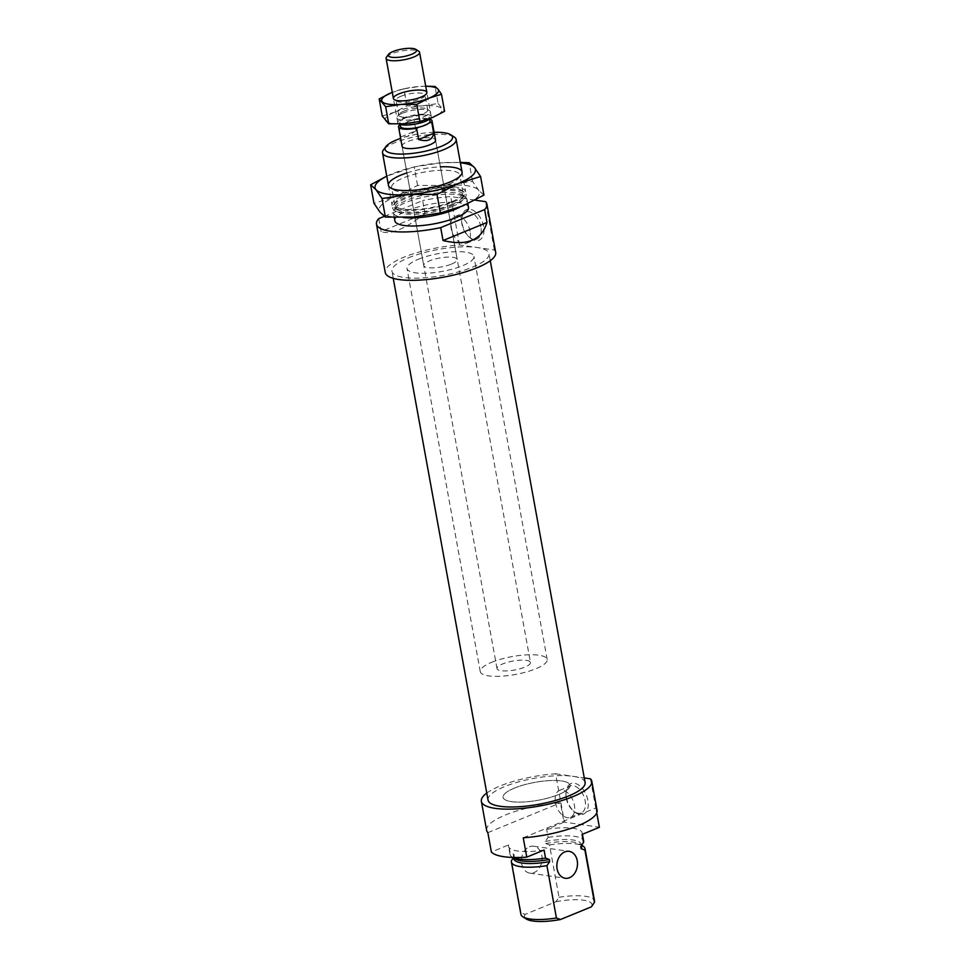 <?xml version="1.0" encoding="UTF-8"?>
<svg xmlns="http://www.w3.org/2000/svg" width="970" height="970" viewBox="0 0 970 970"><rect width="100%" height="100%" fill="white"/><g stroke="black" fill="none" stroke-linecap="round" stroke-linejoin="round"><path stroke-width="0.73" stroke-dasharray="4.85 3.64" d="M418.349 259.269A34.011 9.094 169.7 0 1 453.536 251.776A34.011 9.094 169.7 0 1 473.942 256.395A34.011 9.094 169.7 0 1 442.102 271.43A34.011 9.094 169.7 0 1 407.012 268.569A34.011 9.094 169.7 0 1 418.349 259.269M408.394 257.826A49.312 13.192 169.7 0 1 459.416 246.962A49.312 13.192 169.7 0 1 489.001 253.667A49.312 13.192 169.7 0 1 442.829 275.456A49.312 13.192 169.7 0 1 391.953 271.297A49.312 13.192 169.7 0 1 408.394 257.826M488.055 800.117A49.312 13.192 169.7 0 1 504.497 786.646A49.312 13.192 169.7 0 1 555.519 775.782A49.312 13.192 169.7 0 1 585.104 782.475M514.452 788.089A34.011 9.094 169.7 0 1 549.638 780.595A34.011 9.094 169.7 0 1 570.045 785.215A34.011 9.094 169.7 0 1 538.204 800.25A34.011 9.094 169.7 0 1 503.115 797.376A34.011 9.094 169.7 0 1 514.452 788.089A34.011 9.094 169.7 0 1 549.638 780.595A34.011 9.094 169.7 0 1 570.045 785.215A34.011 9.094 169.7 0 1 538.204 800.25A34.011 9.094 169.7 0 1 503.115 797.376A34.011 9.094 169.7 0 1 514.452 788.089M451.535 264.082A17.011 4.547 -10.3 0 0 457.209 259.439A17.011 4.547 -10.3 0 0 439.665 258.008A17.011 4.547 -10.3 0 0 423.745 265.525A17.011 4.547 -10.3 0 0 433.942 267.829A17.011 4.547 -10.3 0 0 451.535 264.082M530.457 662.498A17.011 4.547 169.7 0 1 514.536 670.015A17.011 4.547 169.7 0 1 496.992 668.585A17.011 4.547 169.7 0 1 502.666 663.941A17.011 4.547 169.7 0 1 520.259 660.194A17.011 4.547 169.7 0 1 530.457 662.498L435.53 140.141A17.011 4.547 -10.3 0 0 417.985 138.698A17.011 4.547 -10.3 0 0 402.065 146.215L423.745 265.525M384.314 216.358L422.678 200.608L425.018 213.497L381.089 231.539L378.736 218.65M425.018 213.497C404.999 229.114 390.352 235.128 381.089 231.539M470.098 231.321A14.562 8.742 -112.3 0 0 455.088 216.48A14.562 8.742 -112.3 0 0 452.529 233.273A14.562 8.742 -112.3 0 0 466.158 243.421A14.562 8.742 -112.3 0 0 470.098 231.321M480.877 226.895A14.562 8.742 -112.3 0 0 465.867 212.054A14.562 8.742 -112.3 0 0 461.671 219.123A14.562 8.742 -112.3 0 0 468.983 236.922A14.562 8.742 -112.3 0 0 476.937 238.996A14.562 8.742 -112.3 0 0 480.877 226.895M495.694 252.442A56.114 15.011 -10.3 0 0 494.373 250.03L459.525 244.973A56.114 15.011 -10.3 0 0 385.26 272.521M454.202 136.988A37.418 10.003 -10.3 0 0 417.549 136.297A37.418 10.003 -10.3 0 0 383.477 149.841M434.099 132.308A34.277 9.166 -10.3 0 0 400.634 138.383M453.184 202.002A37.418 10.003 -10.3 0 0 464.703 194.776A37.418 10.003 -10.3 0 0 465.649 191.781A37.418 10.003 -10.3 0 0 427.055 188.629A37.418 10.003 -10.3 0 0 392.038 205.167A37.418 10.003 -10.3 0 0 393.978 207.629A37.418 10.003 -10.3 0 0 453.184 202.002M451.802 204.476A34.52 9.227 -10.3 0 0 462.435 197.807A34.52 9.227 -10.3 0 0 463.308 195.043A34.52 9.227 -10.3 0 0 427.697 192.133A34.52 9.227 -10.3 0 0 395.372 207.386A34.52 9.227 -10.3 0 0 397.166 209.665A34.52 9.227 -10.3 0 0 451.802 204.476M452.178 206.561A34.52 9.227 -10.3 0 0 463.684 197.14A34.52 9.227 -10.3 0 0 461.902 194.861A34.52 9.227 -10.3 0 0 428.073 194.23A34.52 9.227 -10.3 0 0 396.633 206.719A34.52 9.227 -10.3 0 0 395.76 209.484A34.52 9.227 -10.3 0 0 416.469 214.176A34.52 9.227 -10.3 0 0 452.178 206.561M459.925 207.059A37.418 10.003 -10.3 0 0 467.031 199.359A37.418 10.003 -10.3 0 0 465.091 196.898A37.418 10.003 -10.3 0 0 428.437 196.207A37.418 10.003 -10.3 0 0 394.366 209.75A37.418 10.003 -10.3 0 0 393.408 212.745A37.418 10.003 -10.3 0 0 403.205 217.51M468.498 207.422A37.418 10.003 -10.3 0 0 429.892 204.27A37.418 10.003 -10.3 0 0 394.875 220.808M475.033 200.123L450.735 196.607A56.114 15.011 -10.3 0 0 422.678 200.608M459.525 244.973L450.735 196.607M494.373 250.03L485.582 201.663M483.606 226.483A16.526 9.93 -112.3 0 0 472.087 209.835A16.526 9.93 -112.3 0 0 461.805 217.668A16.526 9.93 -112.3 0 0 470.098 237.856A16.526 9.93 -112.3 0 0 483.606 226.483M451.414 201.869A34.653 9.263 169.7 0 1 415.56 209.496A34.653 9.263 169.7 0 1 394.778 204.791A34.653 9.263 169.7 0 1 395.651 202.027A34.653 9.263 169.7 0 1 427.212 189.477A34.653 9.263 169.7 0 1 461.162 190.12A34.653 9.263 169.7 0 1 462.957 192.399A34.653 9.263 169.7 0 1 451.414 201.869M453.681 204.743A37.418 10.003 169.7 0 1 410.358 213.121A37.418 10.003 169.7 0 1 393.48 204.912A37.418 10.003 169.7 0 1 427.552 191.369A37.418 10.003 169.7 0 1 464.206 192.06A37.418 10.003 169.7 0 1 453.681 204.743M448.261 184.53A34.653 9.263 169.7 0 1 393.42 189.744A34.653 9.263 169.7 0 1 391.625 187.465A34.653 9.263 169.7 0 1 424.06 172.151A34.653 9.263 169.7 0 1 459.804 175.073A34.653 9.263 169.7 0 1 458.931 177.837A34.653 9.263 169.7 0 1 448.261 184.53M406.915 172.915A37.418 10.003 169.7 0 1 440.38 166.84M483.957 195.079L478.61 190.205A51.022 13.641 169.7 0 0 445.424 185.391L417.573 185.452L396.148 196.401A51.022 13.641 169.7 0 1 445.424 185.391L472.548 181.317L478.61 190.205A51.022 13.641 169.7 0 1 462.532 206.028A51.022 13.641 169.7 0 1 413.256 217.037A51.022 13.641 169.7 0 1 380.07 212.236A51.022 13.641 169.7 0 1 396.148 196.401L373.996 203.348M472.548 181.317L469.177 162.754M386.775 176.213A51.022 13.641 169.7 0 1 392.05 173.836A51.022 13.641 169.7 0 1 441.326 162.814A51.022 13.641 169.7 0 1 460.386 162.827M460.313 162.378L441.326 162.814L414.202 166.888L386.763 176.152M417.573 185.452L414.202 166.888M523.254 837.789L595.859 807.974A56.114 15.011 169.7 0 1 597.071 810.277M486.637 830.356A56.114 15.011 169.7 0 1 560.454 802.845L563.97 822.184L546.656 829.302L548.123 837.365L545.346 841.451L545.722 843.548L549.505 844.943L559.011 897.274L555.98 901.7L525.134 914.37L521.023 912.867L511.517 860.535M487.849 832.66L560.454 802.845M513.36 857.771L514.294 856.449L513.918 854.352L510.135 852.957L508.668 844.894L491.366 852.012M529.426 846.774A13.604 10.258 -81.8 0 1 533.718 846.204A13.604 10.258 -81.8 0 1 541.915 861.142A13.604 10.258 -81.8 0 1 529.814 873.133A13.604 10.258 -81.8 0 1 521.436 861.033A13.604 10.258 -81.8 0 1 529.426 846.774M555.458 802.529A14.562 8.742 -112.3 0 0 570.469 817.383A14.562 8.742 -112.3 0 0 573.028 800.589A14.562 8.742 -112.3 0 0 559.399 790.429A14.562 8.742 -112.3 0 0 555.458 802.529M566.225 798.104A14.562 8.742 -112.3 0 0 573.282 810.871A14.562 8.742 -112.3 0 0 581.236 812.957A14.562 8.742 -112.3 0 0 583.794 796.164A14.562 8.742 -112.3 0 0 570.178 786.003A14.562 8.742 -112.3 0 0 565.971 793.084A14.562 8.742 -112.3 0 0 566.225 798.104M566.407 797.328A16.526 9.93 -112.3 0 0 574.41 811.817A16.526 9.93 -112.3 0 0 588.038 807.319A16.526 9.93 -112.3 0 0 578.969 785.239A16.526 9.93 -112.3 0 0 566.116 791.629A16.526 9.93 -112.3 0 0 566.407 797.328M486.77 793.072A56.114 15.011 169.7 0 1 555.628 773.793L564.419 822.16L599.266 827.204A56.114 15.011 169.7 0 1 599.375 827.325M555.628 773.793L584.279 777.94M590.475 778.837L599.266 827.204M526.31 918.99A34.277 9.166 169.7 0 1 525.134 914.37M555.98 901.7A34.277 9.166 169.7 0 1 591.385 906.829M559.011 897.274A37.418 10.003 169.7 0 1 594.525 900.948M520.914 914.322A37.418 10.003 169.7 0 1 521.023 912.867M548.123 837.365A37.418 10.003 169.7 0 1 583.637 841.038M545.346 841.451A34.52 9.227 169.7 0 1 581.297 844.288A34.52 9.227 169.7 0 1 580.751 846.58M515.155 858.911A34.52 9.227 169.7 0 1 513.36 856.643A34.52 9.227 169.7 0 1 513.918 854.352M513.748 858.729A34.52 9.227 169.7 0 1 514.294 856.449M545.722 843.548A34.52 9.227 169.7 0 1 579.89 844.118A34.52 9.227 169.7 0 1 581.673 846.386M549.505 844.943A37.418 10.003 169.7 0 1 583.079 846.143M546.656 829.302A37.418 10.003 169.7 0 1 582.182 832.975A37.418 10.003 169.7 0 1 582.061 834.43M544.073 850.035A37.418 10.003 169.7 0 1 508.559 846.349A37.418 10.003 169.7 0 1 508.668 844.894M513.033 857.468A37.418 10.003 169.7 0 1 511.966 856.886A37.418 10.003 169.7 0 1 510.026 854.412A37.418 10.003 169.7 0 1 510.135 852.957M595.859 807.974L596.744 812.872M428.74 123.214L419.513 127.009M416.021 130.732L406.854 136.734L400.937 136.928L416.021 130.732L413.972 119.443L400.295 125.069M398.876 125.651L400.937 136.928M400.549 126.5A14.962 4.001 169.7 0 1 401.81 124.439A14.962 4.001 169.7 0 1 405.545 122.414A14.962 4.001 169.7 0 1 411.037 120.656A14.962 4.001 169.7 0 1 430.001 121.153M491.596 662.34A34.011 9.094 169.7 0 1 526.783 654.847A34.011 9.094 169.7 0 1 547.189 659.467A34.011 9.094 169.7 0 1 515.349 674.489A34.011 9.094 169.7 0 1 480.259 671.628A34.011 9.094 169.7 0 1 491.596 662.34M386.533 57.048A17.011 4.547 169.7 0 1 391.771 53.762A17.011 4.547 169.7 0 1 418.688 51.204M399.082 124.027A17.011 4.547 169.7 0 1 397.785 122.681A17.011 4.547 169.7 0 1 403.447 118.037A17.011 4.547 169.7 0 1 421.041 114.29A17.011 4.547 169.7 0 1 431.25 116.594A17.011 4.547 169.7 0 1 430.547 118.267M404.781 118.231A14.962 4.001 169.7 0 1 420.265 114.933A14.962 4.001 169.7 0 1 429.237 116.958A14.962 4.001 169.7 0 1 415.233 123.578A14.962 4.001 169.7 0 1 399.798 122.317A14.962 4.001 169.7 0 1 404.781 118.231M413.972 119.443A17.011 4.547 169.7 0 1 429.674 119.043L429.237 116.958M403.678 111.235A14.708 3.929 169.7 0 1 426.945 109.016A14.708 3.929 169.7 0 1 427.709 109.986A14.708 3.929 169.7 0 1 413.947 116.485A14.708 3.929 169.7 0 1 398.779 115.248A14.708 3.929 169.7 0 1 399.143 114.072A14.708 3.929 169.7 0 1 403.678 111.235M402.574 113.199A17.011 4.547 169.7 0 1 429.492 110.641A17.011 4.547 169.7 0 1 414.445 119.274A17.011 4.547 169.7 0 1 397.336 116.485A17.011 4.547 169.7 0 1 402.574 113.199M400.95 96.248A14.708 3.929 169.7 0 1 416.166 93.011A14.708 3.929 169.7 0 1 424.981 94.999A14.708 3.929 169.7 0 1 424.617 96.188A14.708 3.929 169.7 0 1 411.219 101.498A14.708 3.929 169.7 0 1 396.815 101.232A14.708 3.929 169.7 0 1 396.051 100.262A14.708 3.929 169.7 0 1 400.95 96.248M425.721 86.209L419.234 86.488A28.906 7.736 169.7 0 1 425.733 86.257M382.277 116.012L394.826 112.071L406.963 105.863L422.75 105.827L438.125 103.523L435.021 86.451M394.826 112.071A28.906 7.736 169.7 0 1 422.75 105.827A28.906 7.736 169.7 0 1 441.556 108.555A28.906 7.736 169.7 0 1 432.45 117.528A28.906 7.736 169.7 0 1 404.526 123.772A28.906 7.736 169.7 0 1 385.72 121.044A28.906 7.736 169.7 0 1 394.826 112.071M438.125 103.523L444.587 111.32M406.963 105.863L403.859 88.791L419.234 86.488A28.906 7.736 169.7 0 0 392.268 92.344M391.31 92.732L403.859 88.791M490.274 260.712L489.001 253.667M393.238 278.341L391.953 271.297M547.189 659.467L473.942 256.395M480.259 671.628L407.012 268.569M435.53 140.141L457.209 259.439M466.158 243.421L476.937 238.996M455.088 216.48L465.867 212.054M388.436 185.331L392.038 205.167M462.047 171.957L465.649 191.781M462.435 197.807L464.703 194.776M397.166 209.665L393.978 207.629M395.372 207.386L395.76 209.484M463.308 195.043L463.684 197.14M396.633 206.719L394.366 209.75M461.902 194.861L465.091 196.898M393.408 212.745L394.269 217.486M467.031 199.359L467.819 203.712M468.983 236.922L470.098 237.856M461.671 219.123L461.805 217.668M395.651 202.027L393.48 204.912M461.162 190.12L464.206 192.06M462.957 192.399L459.804 175.073M394.778 204.791L391.625 187.465M458.931 177.837L461.102 174.952M393.42 189.744L390.376 187.804M570.469 817.383L581.236 812.957M559.399 790.429L570.178 786.003M573.282 810.871L574.41 811.817M565.971 793.084L566.116 791.629M513.603 857.929L513.36 856.643M581.515 845.488L581.297 844.288M579.89 844.118L581.673 845.258M582.412 834.285L582.182 832.975M510.026 854.412L508.559 846.349M529.814 873.133L565.219 878.262M533.718 846.204L569.123 851.333M512.863 857.456L511.966 856.886M431.25 116.594L426.849 92.417M397.785 122.681L393.396 98.491M400.173 124.439L399.798 122.317M496.992 668.585L402.065 146.215M399.143 114.072L397.336 116.485M426.945 109.016L429.492 110.641M427.709 109.986L424.981 94.999M398.779 115.248L396.051 100.262M424.617 96.188L426.424 93.775M396.815 101.232L394.269 99.619"/><path stroke-width="1.45" d="M490.274 260.712L585.104 782.475A49.312 13.192 169.7 0 1 538.932 804.275A49.312 13.192 169.7 0 1 488.055 800.117L393.238 278.341M431.674 122.014L428.74 123.214A14.962 4.001 169.7 0 1 419.513 127.009L416.579 128.21A17.011 4.547 169.7 0 1 398.549 126.864L402.065 146.215A17.011 4.547 -10.3 0 0 412.262 148.531A17.011 4.547 -10.3 0 0 429.855 144.785A17.011 4.547 -10.3 0 0 435.53 140.141L432.014 120.789A17.011 4.547 169.7 0 1 431.674 122.014L433.723 133.302L418.628 139.498C427.358 142.117 432.39 140.044 433.723 133.302M486.976 222.482L443.035 240.524C466.934 246.234 481.581 240.22 486.976 222.482L484.636 209.581L440.695 227.623A56.114 15.011 -10.3 0 1 376.469 224.143A56.114 15.011 -10.3 0 1 378.736 218.65L384.314 216.358M443.035 240.524L440.695 227.623M376.469 224.143L385.26 272.521A56.114 15.011 -10.3 0 0 443.157 277.25A56.114 15.011 -10.3 0 0 495.694 252.442L486.904 204.076A56.114 15.011 -10.3 0 0 485.582 201.663L475.033 200.123M400.634 138.383A34.277 9.166 -10.3 0 0 385.939 146.567L383.477 149.841A37.418 10.003 -10.3 0 0 382.519 152.836A37.418 10.003 -10.3 0 0 404.963 157.916A37.418 10.003 -10.3 0 0 443.678 149.671A37.418 10.003 -10.3 0 0 456.142 139.45A37.418 10.003 -10.3 0 0 454.202 136.988L450.747 134.781A34.277 9.166 -10.3 0 0 434.099 132.308M385.939 146.567A34.277 9.166 -10.3 0 0 401.398 154.084A34.277 9.166 -10.3 0 0 441.095 146.409A34.277 9.166 -10.3 0 0 450.747 134.781M403.205 217.51A37.418 10.003 -10.3 0 0 454.566 209.581A37.418 10.003 -10.3 0 0 459.925 207.059M394.269 217.486L394.875 220.808A37.418 10.003 -10.3 0 0 417.318 225.889A37.418 10.003 -10.3 0 0 456.021 217.644A37.418 10.003 -10.3 0 0 468.498 207.422L467.819 203.712M484.636 209.581A56.114 15.011 -10.3 0 0 486.904 204.076M440.38 166.84A37.418 10.003 169.7 0 1 461.102 174.952A37.418 10.003 169.7 0 1 449.583 182.178A37.418 10.003 169.7 0 1 390.376 187.804A37.418 10.003 169.7 0 1 406.915 172.915M382.034 198.547L409.158 194.473A51.022 13.641 169.7 0 1 375.972 189.659L382.034 198.547L385.405 217.11L380.07 212.236L373.996 203.348L370.625 184.785L375.972 189.659A51.022 13.641 169.7 0 1 386.775 176.213M460.386 162.827A51.022 13.641 169.7 0 1 474.512 167.628L480.587 176.516L483.957 195.079L462.532 206.028L440.38 212.976L413.256 217.037L385.405 217.11M440.38 212.976L437.009 194.412L409.158 194.473A51.022 13.641 169.7 0 0 458.434 183.451L437.009 194.412M480.587 176.516L458.434 183.451A51.022 13.641 169.7 0 0 474.512 167.628L469.177 162.754L460.313 162.378M386.763 176.152L370.625 184.785M584.279 777.94L590.475 778.837A56.114 15.011 169.7 0 1 591.797 781.262L597.071 810.277A56.114 15.011 169.7 0 1 523.254 837.789L526.771 857.14L544.073 850.035L545.54 858.086A37.418 10.003 169.7 0 1 513.033 857.468M526.771 857.14A56.114 15.011 169.7 0 1 491.366 852.012L487.849 832.66A56.114 15.011 169.7 0 1 486.637 830.356L481.362 801.329A56.114 15.011 169.7 0 1 486.77 793.072M545.54 858.086L549.323 859.481L549.699 861.578L546.922 865.664A37.418 10.003 169.7 0 1 511.396 861.99A37.418 10.003 169.7 0 1 511.517 860.535L513.36 857.771M591.797 781.262A56.114 15.011 169.7 0 1 539.259 806.058A56.114 15.011 169.7 0 1 481.362 801.329M546.922 865.664L556.428 918.008L560.539 919.499L591.385 906.829L594.416 902.403A37.418 10.003 169.7 0 0 594.525 900.948L585.019 848.617A37.418 10.003 169.7 0 1 584.898 850.072L581.127 848.677L580.751 846.58L583.528 842.493A37.418 10.003 169.7 0 0 583.637 841.038L582.412 834.285M560.539 919.499A34.277 9.166 169.7 0 1 526.31 918.99L522.854 916.795A37.418 10.003 169.7 0 1 520.914 914.322L511.396 861.99M556.428 918.008A37.418 10.003 169.7 0 1 522.854 916.795M549.323 859.481A34.52 9.227 169.7 0 1 515.155 858.911L512.863 857.456M549.699 861.578A34.52 9.227 169.7 0 1 513.748 858.729L513.603 857.929M581.515 845.488L581.673 846.386A34.52 9.227 169.7 0 1 581.127 848.677M581.673 845.258L583.079 846.143A37.418 10.003 169.7 0 1 585.019 848.617M584.898 850.072L594.416 902.403M596.744 812.872L599.375 827.325L582.061 834.43L583.528 842.493M564.831 851.902A13.604 10.258 98.2 0 0 556.841 866.161A13.604 10.258 98.2 0 0 565.219 878.262A13.604 10.258 98.2 0 0 569.511 877.704A13.604 10.258 98.2 0 0 577.502 863.445A13.604 10.258 98.2 0 0 569.123 851.333A13.604 10.258 98.2 0 0 564.831 851.902M416.579 128.21L418.628 139.498M400.295 125.069L398.876 125.651A17.011 4.547 169.7 0 0 398.549 126.864M393.02 51.531A14.392 3.844 169.7 0 1 415.803 49.361A14.392 3.844 169.7 0 1 403.071 56.672A14.392 3.844 169.7 0 1 388.582 54.308A14.392 3.844 169.7 0 1 393.02 51.531M415.803 49.361L418.688 51.204A17.011 4.547 169.7 0 1 419.573 52.319A17.011 4.547 169.7 0 1 403.653 59.837A17.011 4.547 169.7 0 1 386.108 58.406A17.011 4.547 169.7 0 1 386.533 57.048L388.582 54.308M430.547 118.267A17.011 4.547 169.7 0 1 415.402 124.099A17.011 4.547 169.7 0 1 399.082 124.027M419.513 127.009A14.962 4.001 169.7 0 1 400.549 126.5L400.173 124.439M432.014 120.789A17.011 4.547 169.7 0 0 429.674 119.043L430.001 121.153A14.962 4.001 169.7 0 1 428.74 123.214M399.058 93.847A17.011 4.547 169.7 0 1 418.749 90.04A17.011 4.547 169.7 0 1 426.424 93.775A17.011 4.547 169.7 0 1 410.94 99.922A17.011 4.547 169.7 0 1 394.269 99.619A17.011 4.547 169.7 0 1 399.058 93.847M425.733 86.257A28.906 7.736 169.7 0 1 438.04 89.216L435.021 86.451L425.721 86.209M441.483 94.248L438.04 89.216A28.906 7.736 169.7 0 1 428.934 98.176L441.483 94.248L444.587 111.32L432.45 117.528L419.889 121.456L404.526 123.772L388.74 123.808L382.277 116.012L379.173 98.928L385.636 106.724L401.01 104.421A28.906 7.736 169.7 0 1 382.204 101.692A28.906 7.736 169.7 0 1 391.31 92.732A28.906 7.736 169.7 0 1 392.268 92.344M388.74 123.808L385.636 106.724M379.173 98.928L391.31 92.732M428.934 98.176A28.906 7.736 169.7 0 1 401.01 104.421L416.785 104.384L428.934 98.176M419.889 121.456L416.785 104.384M382.519 152.836L388.436 185.331M456.142 139.45L462.047 171.957M426.849 92.417L419.573 52.319M393.396 98.491L386.108 58.406"/></g></svg>
